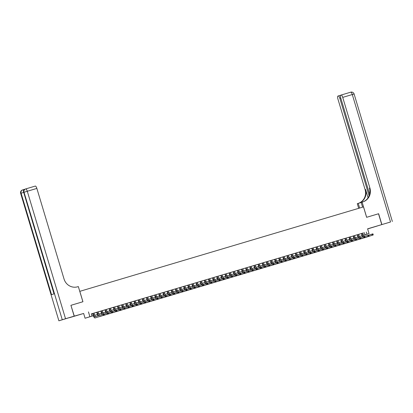 <?xml version="1.0" encoding="UTF-8"?>
<svg xmlns="http://www.w3.org/2000/svg" width="413" height="413" viewBox="0 0 413 413"><rect width="100%" height="100%" fill="white"/><g stroke="black" fill="none" stroke-linecap="round" stroke-linejoin="round"><path stroke-width="0.62" d="M76.245 315.63L80.643 314.288L76.245 315.63M372.965 227.315L377.358 225.968L372.965 227.315M93.307 315.733L85.073 318.232L93.302 315.708M70.922 305.321L74.294 316.121L69.477 317.68L83.643 313.467L85.073 318.232M367.632 228.936L381.762 224.605L367.601 228.823L369.031 233.588L363.502 235.358M71.046 305.284L82.936 301.743L79.812 291.341L363.502 206.898L366.62 217.305L378.509 213.764L381.762 224.605M96.761 312.316L91.319 313.937M99.616 315.289A2.261 0.687 -106.6 0 1 98.568 313.384L98.118 311.887L98.841 311.67L96.358 312.414L96.756 312.3L97.205 313.797A3.397 1.027 73.4 0 0 98.051 315.795M103.663 313.994A2.261 0.687 -106.6 0 1 102.703 312.156L102.254 310.659L102.976 310.442L100.493 311.18L100.891 311.072L101.34 312.569A3.397 1.027 73.4 0 0 102.135 314.474M111.933 311.531A2.261 0.687 -106.6 0 1 110.973 309.693L110.524 308.196L111.247 307.979L104.628 309.951L105.031 309.838L105.475 311.335A3.397 1.027 73.4 0 0 106.27 313.24M116.068 310.297A2.261 0.687 -106.6 0 1 115.108 308.459L114.659 306.962L115.382 306.751L112.904 307.489L113.301 307.38L113.751 308.872A3.397 1.027 73.4 0 0 114.54 310.782M124.339 307.84A2.261 0.687 -106.6 0 1 123.379 305.997L122.929 304.505L123.652 304.288L117.437 306.147M128.474 306.606A2.261 0.687 -106.6 0 1 127.514 304.768L127.065 303.271L127.787 303.054L125.309 303.798L125.707 303.684L126.156 305.181A3.397 1.027 73.4 0 0 126.946 307.086M133.982 301.242L129.119 302.672L129.842 302.455L130.291 303.953A3.397 1.027 73.4 0 0 131.081 305.857M136.744 304.144A2.261 0.687 -106.6 0 1 135.784 302.306L135.335 300.809L136.058 300.597L133.977 301.222M140.879 302.915A2.261 0.687 -106.6 0 1 139.919 301.077L139.47 299.58L140.193 299.363L138.112 299.993M149.15 300.452A2.261 0.687 -106.6 0 1 148.19 298.614L147.74 297.117L148.468 296.901L141.85 298.873L142.248 298.764L142.697 300.256A3.397 1.027 73.4 0 0 143.487 302.166M153.285 299.224A2.261 0.687 -106.6 0 1 152.325 297.381L151.876 295.889L152.603 295.672L150.12 296.41L150.518 296.302L150.967 297.794A3.397 1.027 73.4 0 0 151.757 299.704M161.56 296.761A2.261 0.687 -106.6 0 1 160.595 294.923L160.146 293.426L160.874 293.209L154.256 295.181L154.653 295.068L155.102 296.565A3.397 1.027 73.4 0 0 155.892 298.47M165.696 295.527A2.261 0.687 -106.6 0 1 164.73 293.689L164.286 292.192L165.009 291.981L162.526 292.719L162.923 292.605L163.372 294.102A3.397 1.027 73.4 0 0 164.162 296.007M169.831 294.299A2.261 0.687 -106.6 0 1 168.865 292.461L168.421 290.964L169.144 290.747L166.661 291.485L167.059 291.377L167.508 292.874A3.397 1.027 73.4 0 0 168.297 294.779M175.334 288.93L168.427 290.989M178.101 291.836A2.261 0.687 -106.6 0 1 177.141 289.998L176.692 288.501L177.414 288.284L174.931 289.023L175.329 288.914L175.778 290.411A3.397 1.027 73.4 0 0 176.573 292.316M182.236 290.607A2.261 0.687 -106.6 0 1 181.276 288.764L180.827 287.272L181.55 287.056L179.066 287.794L179.464 287.685L179.913 289.177A3.397 1.027 73.4 0 0 180.708 291.088M190.507 288.145A2.261 0.687 -106.6 0 1 189.546 286.307L189.097 284.81L189.82 284.593L183.202 286.565L183.599 286.452L184.048 287.949A3.397 1.027 73.4 0 0 184.843 289.854M194.642 286.911A2.261 0.687 -106.6 0 1 193.682 285.073L193.232 283.576L193.955 283.364L191.472 284.103L191.875 283.989L192.319 285.486A3.397 1.027 73.4 0 0 193.114 287.391M202.912 284.454A2.261 0.687 -106.6 0 1 201.952 282.611L201.503 281.119L202.225 280.902L196.01 282.76M207.047 283.22A2.261 0.687 -106.6 0 1 206.087 281.382L205.638 279.885L206.361 279.668L203.883 280.406L204.28 280.298L204.729 281.795A3.397 1.027 73.4 0 0 205.519 283.7M212.556 277.851L207.693 279.281L208.415 279.069L208.864 280.561A3.397 1.027 73.4 0 0 209.654 282.471M215.318 280.757A2.261 0.687 -106.6 0 1 214.357 278.92L213.908 277.422L214.631 277.211L212.55 277.835M219.453 279.529A2.261 0.687 -106.6 0 1 218.492 277.691L218.043 276.194L218.766 275.977L216.686 276.607M227.723 277.066A2.261 0.687 -106.6 0 1 226.763 275.228L226.314 273.731L227.036 273.514L220.423 275.486L220.821 275.373L221.27 276.87A3.397 1.027 73.4 0 0 222.06 278.775M231.858 275.838A2.261 0.687 -106.6 0 1 230.898 273.995L230.449 272.503L231.172 272.286L228.694 273.024L229.091 272.916L229.54 274.408A3.397 1.027 73.4 0 0 230.33 276.318M240.129 273.375A2.261 0.687 -106.6 0 1 239.168 271.532L238.719 270.04L239.447 269.823L232.829 271.79L233.226 271.682L233.675 273.179A3.397 1.027 73.4 0 0 234.465 275.084M242.859 268.817L238.729 270.061M248.404 270.913A2.261 0.687 -106.6 0 1 247.439 269.075L246.989 267.578L247.717 267.361L245.234 268.099L245.632 267.991L246.081 269.488A3.397 1.027 73.4 0 0 246.871 271.393M253.907 265.544L249.044 266.974L249.767 266.757L250.216 268.254A3.397 1.027 73.4 0 0 251.006 270.159M256.674 268.45A2.261 0.687 -106.6 0 1 255.709 266.612L255.265 265.115L255.988 264.898L253.902 265.528M260.81 267.221A2.261 0.687 -106.6 0 1 259.849 265.378L259.4 263.886L260.123 263.67L257.64 264.408L258.037 264.299L258.486 265.791A3.397 1.027 73.4 0 0 259.276 267.701M269.08 264.759A2.261 0.687 -106.6 0 1 268.12 262.916L267.67 261.424L268.393 261.207L261.775 263.174L262.172 263.066L262.622 264.563A3.397 1.027 73.4 0 0 263.411 266.468M273.215 263.525A2.261 0.687 -106.6 0 1 272.255 261.687L271.806 260.19L272.528 259.978L270.045 260.717L270.443 260.603L270.892 262.1A3.397 1.027 73.4 0 0 271.687 264.005M281.485 261.062A2.261 0.687 -106.6 0 1 280.525 259.225L280.076 257.727L280.799 257.516L274.18 259.483L274.578 259.374L275.027 260.871A3.397 1.027 73.4 0 0 275.822 262.776M285.62 259.834A2.261 0.687 -106.6 0 1 284.66 257.996L284.211 256.499L284.934 256.282L282.451 257.02L282.853 256.912L283.297 258.409A3.397 1.027 73.4 0 0 284.092 260.314M291.129 254.465L286.261 255.895L286.989 255.683L287.438 257.175A3.397 1.027 73.4 0 0 288.228 259.085M293.891 257.371A2.261 0.687 -106.6 0 1 292.931 255.533L292.481 254.036L293.204 253.819L291.124 254.449M298.026 256.143A2.261 0.687 -106.6 0 1 297.066 254.3L296.617 252.808L297.339 252.591L295.259 253.221M306.296 253.68A2.261 0.687 -106.6 0 1 305.336 251.842L304.887 250.345L305.61 250.128L298.997 252.1L299.394 251.987L299.843 253.484A3.397 1.027 73.4 0 0 300.633 255.389M310.431 252.446A2.261 0.687 -106.6 0 1 309.471 250.608L309.022 249.111L309.745 248.9L307.267 249.638L307.664 249.524L308.113 251.021A3.397 1.027 73.4 0 0 308.903 252.926M318.702 249.989A2.261 0.687 -106.6 0 1 317.742 248.146L317.292 246.654L318.015 246.437L311.402 248.404L311.8 248.296L312.249 249.793A3.397 1.027 73.4 0 0 313.039 251.698M321.433 245.43L317.303 246.675M326.972 247.526A2.261 0.687 -106.6 0 1 326.012 245.683L325.563 244.191L326.291 243.975L323.807 244.713L324.205 244.604L324.654 246.096A3.397 1.027 73.4 0 0 325.444 248.006M332.48 242.157L327.617 243.587L328.34 243.371L328.789 244.868A3.397 1.027 73.4 0 0 329.579 246.773M335.248 245.064A2.261 0.687 -106.6 0 1 334.282 243.226L333.833 241.729L334.561 241.512L332.475 242.142M339.383 243.83A2.261 0.687 -106.6 0 1 338.417 241.992L337.968 240.495L338.696 240.283L336.213 241.022L336.61 240.908L337.06 242.405A3.397 1.027 73.4 0 0 337.849 244.31M347.653 241.373A2.261 0.687 -106.6 0 1 346.693 239.53L346.244 238.038L346.966 237.821L340.348 239.788L340.746 239.679L341.195 241.177A3.397 1.027 73.4 0 0 341.985 243.081M351.788 240.139A2.261 0.687 -106.6 0 1 350.828 238.301L350.379 236.804L351.102 236.587L348.618 237.325L349.016 237.217L349.465 238.714A3.397 1.027 73.4 0 0 350.255 240.619M360.059 237.676A2.261 0.687 -106.6 0 1 359.098 235.838L358.649 234.341L359.372 234.13L352.754 236.097L353.151 235.988L353.6 237.48A3.397 1.027 73.4 0 0 354.395 239.39M362.79 233.138L91.309 313.89L91.96 316.059M98.124 311.913L100.896 311.087M102.259 310.679L105.031 309.858M110.529 308.222L113.307 307.396M114.664 306.988L117.442 306.162M122.935 304.526L125.712 303.7M127.07 303.297L129.847 302.471M135.345 300.834L138.118 300.008M139.48 299.606L142.253 298.78M147.751 297.143L150.523 296.317M151.886 295.909L154.658 295.083M160.156 293.447L162.929 292.626M164.291 292.218L167.064 291.392M176.697 288.527L179.469 287.701M180.832 287.293L183.604 286.467M189.102 284.831L191.875 284.01M193.238 283.602L196.015 282.776M201.508 281.139L204.285 280.313M205.643 279.911L208.42 279.085M213.913 277.448L216.691 276.622M218.054 276.22L220.826 275.394M226.324 273.757L229.096 272.931M230.459 272.523L233.231 271.697M242.865 268.832L245.637 268.006M247 267.603L249.772 266.777M255.27 265.141L258.042 264.315M259.405 263.907L262.178 263.081M267.676 261.444L270.448 260.618M271.811 260.216L274.583 259.39M280.081 257.753L282.859 256.927M284.216 256.525L286.994 255.699M292.487 254.062L295.264 253.236M296.622 252.828L299.399 252.002M304.897 250.371L307.67 249.545M309.032 249.137L311.805 248.311M321.438 245.446L324.21 244.62M325.573 244.212L328.345 243.386M333.843 241.755L336.616 240.929M337.979 240.521L340.751 239.695M346.249 238.058L349.021 237.232M350.384 236.83L353.156 236.004M358.654 234.367L361.427 233.541M364.194 236.448A2.261 0.687 -106.6 0 1 363.233 234.61L362.784 233.113L363.507 232.896L361.024 233.634L361.421 233.526L361.871 235.023A3.397 1.027 73.4 0 0 362.666 236.928M83.643 313.467L74.294 316.121M88.459 311.903L89.889 316.673M366.31 232.039L366.961 234.207L369.031 233.588M363.492 235.327L364.096 235.131L363.486 235.317M362.108 235.725L359.351 236.546M357.973 236.954L355.216 237.774M353.838 238.187L351.076 239.008L353.833 238.167M349.703 239.416L346.941 240.237M345.567 240.65L342.805 241.471M341.432 241.879L338.67 242.699L341.422 241.858M337.297 243.107L334.535 243.933M333.162 244.341L330.4 245.162M329.027 245.57L326.265 246.391M324.892 246.804L322.13 247.624M320.756 248.032L317.995 248.853M316.621 249.266L313.859 250.087M309.714 251.295L312.476 250.474L309.724 251.316M308.351 251.724L305.589 252.549M304.216 252.957L301.454 253.778M297.308 254.986L300.07 254.165L297.319 255.007M295.945 255.42L293.184 256.241M291.805 256.649L289.048 257.469M287.67 257.882L284.913 258.703M283.535 259.111L280.778 259.932M279.4 260.34L276.643 261.166M275.264 261.574L272.508 262.394L275.259 261.553M271.129 262.802L268.373 263.623M266.994 264.036L264.232 264.857M262.859 265.265L260.097 266.086L262.854 265.244M258.724 266.493L255.962 267.319M254.589 267.727L251.827 268.548M250.454 268.956L247.692 269.782M246.318 270.19L243.556 271.011M242.183 271.418L239.421 272.239M238.048 272.652L235.286 273.473M231.141 274.681L233.903 273.86L231.151 274.702M229.778 275.11L227.016 275.936M225.643 276.343L222.881 277.164M218.735 278.372L221.497 277.551L218.745 278.393M217.372 278.806L214.61 279.627M213.237 280.035L210.475 280.855M209.102 281.268L206.34 282.089M204.962 282.497L202.205 283.318M200.826 283.726L198.07 284.552M196.691 284.96L193.934 285.781L196.686 284.939M192.556 286.188L189.799 287.009M188.421 287.422L185.664 288.243M184.286 288.651L181.529 289.472M180.151 289.885L177.389 290.706M176.015 291.113L173.254 291.934M171.88 292.342L169.118 293.168M167.745 293.576L164.983 294.397M163.61 294.805L160.848 295.625M159.475 296.038L156.713 296.859M152.567 298.067L155.329 297.246L152.578 298.088M151.204 298.501L148.443 299.322M147.069 299.73L144.307 300.55M142.934 300.958L140.172 301.784L142.924 300.938M138.799 302.192L136.037 303.013M134.664 303.421L131.902 304.242M130.529 304.655L127.767 305.475M126.393 305.883L123.632 306.704M122.258 307.117L119.496 307.938M118.118 308.346L115.361 309.167L118.113 308.325M113.983 309.574L111.226 310.4M109.848 310.808L107.091 311.629M105.713 312.037L102.956 312.858M98.81 314.071L101.572 313.25L98.821 314.092M97.442 314.5L94.685 315.32M363.476 235.291L366.961 234.207M94.675 315.3L97.437 314.479M102.945 312.837L105.707 312.016M107.081 311.608L109.843 310.788M111.216 310.38L113.978 309.554M119.486 307.917L122.248 307.091M123.621 306.683L126.383 305.863M127.756 305.455L130.518 304.634M131.892 304.221L134.653 303.4M136.027 302.992L138.789 302.171M144.297 300.53L147.059 299.709M148.432 299.301L151.194 298.475M156.708 296.839L159.464 296.018M160.843 295.605L163.6 294.784M164.978 294.376L167.735 293.555M169.113 293.147L171.875 292.321M173.248 291.914L176.01 291.093M177.383 290.685L180.145 289.859M181.519 289.451L184.281 288.63M185.654 288.222L188.416 287.402M189.789 286.989L192.551 286.168M198.059 284.531L200.821 283.705M202.194 283.297L204.956 282.477M206.33 282.069L209.092 281.243M210.465 280.835L213.227 280.014M214.6 279.606L217.362 278.785M222.87 277.144L225.632 276.323M227.005 275.915L229.767 275.089M235.276 273.452L238.038 272.626M239.411 272.219L242.173 271.398M243.551 270.99L246.308 270.169M247.686 269.756L250.443 268.935M251.822 268.527L254.578 267.707M255.957 267.299L258.719 266.473M264.227 264.836L266.989 264.01M268.362 263.602L271.124 262.782M276.633 261.14L279.394 260.319M280.768 259.911L283.53 259.09M284.903 258.683L287.665 257.857M289.038 257.449L291.8 256.628M293.173 256.22L295.935 255.399M301.444 253.758L304.205 252.937M305.579 252.524L308.341 251.703M313.849 250.066L316.611 249.24M317.984 248.832L320.746 248.012M322.119 247.604L324.881 246.783M326.255 246.37L329.016 245.549M330.395 245.141L333.152 244.32M334.53 243.907L337.287 243.087M342.8 241.45L345.562 240.624M346.935 240.216L349.697 239.395M355.206 237.754L357.968 236.933M359.341 236.525L362.103 235.704M364.359 232.669L365.009 234.837M361.752 233.417L362.196 234.914A2.261 0.687 -106.6 0 0 363.172 236.763M368.814 235.152L372.924 233.846L373.249 234.93L364.86 237.651A3.397 1.027 73.4 0 1 364.849 237.651A3.397 1.027 73.4 0 1 364.844 237.651M373.011 234.646L372.882 234.212L372.469 234.331L372.598 234.765L373.249 234.93L363.827 237.955A3.397 1.027 73.4 0 1 363.817 237.96A3.397 1.027 73.4 0 1 363.595 237.95M372.598 234.765L372.216 235.24L371.891 234.156L372.469 234.331M372.882 234.212L372.924 233.846M378.514 213.769L366.661 217.295L362.113 202.117L362.815 201.911A11.316 10.784 72.1 0 0 363.048 201.838A11.316 10.784 72.1 0 0 369.898 187.992L342.718 97.38A2.715 0.821 -106.6 0 0 341.159 95.031A2.715 0.821 -106.6 0 0 341.153 95.036L350.73 92.187A2.715 0.821 73.4 0 1 350.735 92.182A2.715 0.821 73.4 0 1 352.289 94.531L342.718 97.38M362.588 207.171L361.168 202.422L362.113 202.117M358.69 208.333L357.291 203.676L361.189 202.494M369.625 194.193L340.771 98.01A2.715 0.821 -106.6 0 1 340.771 95.16L350.735 92.182A2.715 2.715 0 0 1 354.111 94.004L352.289 94.531L390.528 221.993L381.886 224.569L378.633 213.727M381.886 224.569L390.528 221.993M359.64 208.049L358.236 203.372M369.103 195.834L339.842 98.309A2.715 0.821 -106.6 0 0 338.288 95.961A2.715 0.821 -106.6 0 0 338.283 95.966L337.901 96.09A2.715 0.821 -106.6 0 0 337.896 98.944L365.082 189.552A11.316 10.784 72.1 0 1 358.654 203.248M358.933 203.165A11.316 10.784 72.1 0 0 365.551 189.402L368.071 197.796M362.81 201.911A11.316 10.784 72.1 0 0 369.434 188.147L369.898 187.992M25.069 189.149L23.417 189.681A2.715 0.821 73.4 0 1 24 190.006M22.808 189.866L23.417 189.686A2.715 0.821 73.4 0 1 23.422 189.681L22.803 189.866A2.715 0.821 -106.6 0 0 22.798 189.866A2.715 2.715 0 0 0 22.741 189.887A2.715 2.586 -107.9 0 1 22.798 189.866A2.715 0.821 -106.6 0 1 23.67 190.594M74.17 316.157L70.917 305.321L82.894 301.753L78.341 286.581L77.634 286.792A11.316 10.784 -107.9 0 1 64.046 279.028L36.86 188.416L27.289 191.265L65.528 318.728L74.17 316.157L58.889 320.818L20.65 193.356L58.889 320.818M65.528 318.728L59.013 320.777M22.472 189.975A2.715 2.586 72.1 0 0 20.769 193.315L21.094 193.207L51.532 294.655L54.134 293.813L23.701 192.365L27.289 191.265A2.715 0.821 -106.6 0 0 25.73 188.917L35.301 186.072A2.715 0.821 73.4 0 1 35.306 186.067A2.715 0.821 73.4 0 1 36.86 188.416M357.612 234.651L358.061 236.148A2.261 0.687 -106.6 0 0 359.036 237.996M358.53 238.156A3.397 1.027 73.4 0 1 357.735 236.251L357.286 234.749M364.679 236.386L368.788 235.08L369.114 236.164L360.725 238.879A3.397 1.027 73.4 0 1 360.714 238.879A3.397 1.027 73.4 0 1 360.709 238.884M368.876 235.875L368.747 235.441L368.334 235.565L368.463 235.999L369.114 236.164L359.687 239.189A3.397 1.027 73.4 0 1 359.682 239.189A3.397 1.027 73.4 0 1 359.46 239.179M368.463 235.999L368.081 236.468L367.756 235.384L368.334 235.565M368.747 235.441L368.788 235.08M353.476 235.88L353.926 237.377A2.261 0.687 -106.6 0 0 354.896 239.225M354.514 235.575L354.963 237.067A2.261 0.687 -106.6 0 0 355.923 238.91M360.544 237.614L364.653 236.308L364.978 237.392L356.589 240.108A3.397 1.027 73.4 0 1 356.579 240.113A3.397 1.027 73.4 0 1 356.574 240.113L355.547 240.418A3.397 1.027 73.4 0 1 355.547 240.418A3.397 1.027 73.4 0 1 355.325 240.412M364.741 237.103L364.612 236.67L364.199 236.794L364.328 237.227L364.978 237.392L356.589 240.108M364.328 237.227L363.946 237.702L363.621 236.618L364.199 236.794M364.612 236.67L364.653 236.308M349.341 237.114L349.79 238.606A2.261 0.687 -106.6 0 0 350.761 240.454M356.404 238.843L360.518 237.542L360.843 238.626L352.454 241.342A3.397 1.027 73.4 0 1 352.444 241.342A3.397 1.027 73.4 0 1 352.439 241.347L351.417 241.651A3.397 1.027 73.4 0 1 351.411 241.651A3.397 1.027 73.4 0 1 351.189 241.641M360.606 238.337L360.477 237.903L360.064 238.027L360.193 238.461L360.843 238.626L352.444 241.342M360.193 238.461L359.811 238.931L359.486 237.847L360.064 238.027M360.477 237.903L360.518 237.542M345.206 238.342L345.655 239.839A2.261 0.687 -106.6 0 0 346.626 241.688M346.12 241.853A3.397 1.027 73.4 0 1 345.33 239.943L344.881 238.44M352.268 240.077L356.383 238.771L356.708 239.855L348.319 242.57A3.397 1.027 73.4 0 1 348.309 242.576A3.397 1.027 73.4 0 1 348.304 242.576L347.276 242.88A3.397 1.027 73.4 0 1 347.276 242.88A3.397 1.027 73.4 0 1 347.054 242.875M356.471 239.566L356.342 239.132L355.929 239.256L356.058 239.69L356.708 239.855L348.319 242.57M356.058 239.69L355.676 240.165L355.35 239.081L355.929 239.256M356.342 239.132L356.383 238.771M341.071 239.576L341.52 241.068A2.261 0.687 -106.6 0 0 342.491 242.916M342.109 239.266L342.553 240.764A2.261 0.687 -106.6 0 0 343.518 242.601M348.133 241.306L352.248 240.005L352.573 241.084L344.184 243.804A3.397 1.027 73.4 0 1 344.174 243.804A3.397 1.027 73.4 0 1 344.168 243.809M352.335 240.8L352.206 240.366L351.793 240.49L351.922 240.924L352.573 241.084L343.146 244.109A3.397 1.027 73.4 0 1 343.141 244.114A3.397 1.027 73.4 0 1 342.919 244.104M351.922 240.924L351.54 241.393L351.215 240.309L351.793 240.49M352.206 240.366L352.248 240.005M336.936 240.805L337.385 242.302A2.261 0.687 -106.6 0 0 338.355 244.15M343.998 242.539L348.113 241.233L348.438 242.317L340.044 245.033A3.397 1.027 73.4 0 1 340.038 245.038A3.397 1.027 73.4 0 1 340.033 245.038L339.006 245.343A3.397 1.027 73.4 0 1 338.784 245.332M348.2 242.028L348.071 241.595L347.658 241.719L347.787 242.152L348.438 242.317L339.011 245.343A3.397 1.027 73.4 0 1 339.006 245.343M347.787 242.152L347.405 242.622L347.08 241.543L347.658 241.719M348.071 241.595L348.113 241.233M332.801 242.033L333.25 243.531A2.261 0.687 -106.6 0 0 334.22 245.379M333.714 245.544A3.397 1.027 73.4 0 1 332.924 243.639L332.475 242.132M339.863 243.768L343.977 242.462L344.303 243.546L335.908 246.267A3.397 1.027 73.4 0 1 335.903 246.267A3.397 1.027 73.4 0 1 335.898 246.267L334.876 246.571A3.397 1.027 73.4 0 1 334.871 246.576A3.397 1.027 73.4 0 1 334.649 246.566M344.065 243.262L343.936 242.829L343.523 242.947L343.652 243.381L344.303 243.546L334.876 246.571M343.652 243.381L343.27 243.856L342.945 242.772L343.523 242.947M343.936 242.829L343.977 242.462M328.665 243.267L329.115 244.764A2.261 0.687 -106.6 0 0 330.085 246.613M329.698 242.958L330.147 244.455A2.261 0.687 -106.6 0 0 331.107 246.293M335.728 245.002L339.842 243.696L340.167 244.78L331.773 247.495A3.397 1.027 73.4 0 1 331.768 247.495A3.397 1.027 73.4 0 1 331.763 247.501L330.741 247.805A3.397 1.027 73.4 0 1 330.736 247.805A3.397 1.027 73.4 0 1 330.514 247.795M339.93 244.491L339.801 244.057L339.388 244.181L339.517 244.615L340.167 244.78L331.768 247.495M339.517 244.615L339.135 245.085L338.81 244L339.388 244.181M339.801 244.057L339.842 243.696M324.53 244.496L324.979 245.993A2.261 0.687 -106.6 0 0 325.95 247.841M331.593 246.231L335.707 244.924L336.032 246.009L327.638 248.724A3.397 1.027 73.4 0 1 327.633 248.729A3.397 1.027 73.4 0 1 327.628 248.729L326.606 249.034A3.397 1.027 73.4 0 1 326.6 249.034A3.397 1.027 73.4 0 1 326.378 249.029M335.795 245.72L335.666 245.286L335.248 245.41L335.382 245.843L336.032 246.009L327.633 248.729M335.382 245.843L335 246.318L334.675 245.234L335.248 245.41M335.666 245.286L335.707 244.924M320.395 245.73L320.844 247.222A2.261 0.687 -106.6 0 0 321.815 249.07M321.428 245.42L321.877 246.917A2.261 0.687 -106.6 0 0 322.837 248.755M321.309 249.235A3.397 1.027 73.4 0 1 320.519 247.33L320.07 245.828M327.457 247.459L331.572 246.158L331.897 247.242L323.503 249.958A3.397 1.027 73.4 0 1 323.498 249.958A3.397 1.027 73.4 0 1 323.493 249.963M331.66 246.953L331.531 246.52L331.112 246.644L331.247 247.077L331.897 247.242L322.47 250.263A3.397 1.027 73.4 0 1 322.465 250.268A3.397 1.027 73.4 0 1 322.243 250.257M331.247 247.077L330.865 247.547L330.539 246.463L331.112 246.644M331.531 246.52L331.572 246.158M316.26 246.959L316.709 248.456A2.261 0.687 -106.6 0 0 317.68 250.304M317.174 250.469A3.397 1.027 73.4 0 1 316.384 248.559L315.93 247.057M323.322 248.693L327.437 247.387L327.762 248.471L319.368 251.187A3.397 1.027 73.4 0 1 319.363 251.192A3.397 1.027 73.4 0 1 319.357 251.192L318.33 251.496A3.397 1.027 73.4 0 1 318.108 251.491M327.524 248.182L327.39 247.748L326.977 247.872L327.111 248.306L327.762 248.471L318.335 251.496A3.397 1.027 73.4 0 1 318.33 251.496M327.111 248.306L326.729 248.781L326.404 247.697L326.977 247.872M327.39 247.748L327.437 247.387M312.125 248.192L312.574 249.684A2.261 0.687 -106.6 0 0 313.544 251.532M313.157 247.883L313.606 249.38A2.261 0.687 -106.6 0 0 314.567 251.218M319.187 249.922L323.302 248.621L323.627 249.7L315.233 252.42A3.397 1.027 73.4 0 1 315.227 252.42A3.397 1.027 73.4 0 1 315.217 252.426L314.2 252.725A3.397 1.027 73.4 0 1 314.195 252.73A3.397 1.027 73.4 0 1 313.973 252.72M323.389 249.416L323.255 248.982L322.842 249.106L322.976 249.54L323.627 249.7L315.227 252.42M322.976 249.54L322.594 250.01L322.269 248.925L322.842 249.106M323.255 248.982L323.302 248.621M307.99 249.421L308.439 250.918A2.261 0.687 -106.6 0 0 309.409 252.766M315.052 251.156L319.166 249.85L319.492 250.934L311.097 253.649A3.397 1.027 73.4 0 1 311.092 253.654A3.397 1.027 73.4 0 1 311.082 253.654L310.065 253.959A3.397 1.027 73.4 0 1 310.06 253.959A3.397 1.027 73.4 0 1 309.838 253.949M319.254 250.645L319.12 250.211L318.707 250.335L318.836 250.768L319.492 250.934L311.092 253.654M318.836 250.768L318.459 251.238L318.134 250.159L318.707 250.335M319.12 250.211L319.166 249.85M303.854 250.65L304.304 252.147A2.261 0.687 -106.6 0 0 305.274 253.995M304.768 254.16A3.397 1.027 73.4 0 1 303.978 252.255L303.524 250.748M310.917 252.384L315.031 251.078L315.356 252.162L306.962 254.883A3.397 1.027 73.4 0 1 306.957 254.883A3.397 1.027 73.4 0 1 306.947 254.883M315.119 251.878L314.985 251.445L314.572 251.563L314.701 251.997L315.356 252.162L305.93 255.188A3.397 1.027 73.4 0 1 305.919 255.193A3.397 1.027 73.4 0 1 305.697 255.182M314.701 251.997L314.319 252.472L313.994 251.388L314.572 251.563M314.985 251.445L315.031 251.078M299.719 251.884L300.168 253.381A2.261 0.687 -106.6 0 0 301.139 255.229M300.752 251.574L301.201 253.071A2.261 0.687 -106.6 0 0 302.161 254.909M306.782 253.618L310.896 252.312L311.221 253.396L302.827 256.112A3.397 1.027 73.4 0 1 302.822 256.112A3.397 1.027 73.4 0 1 302.812 256.117M310.979 253.107L310.85 252.673L310.437 252.797L310.566 253.231L311.221 253.396L301.795 256.421A3.397 1.027 73.4 0 1 301.784 256.421A3.397 1.027 73.4 0 1 301.562 256.411M310.566 253.231L310.184 253.701L309.858 252.617L310.437 252.797M310.85 252.673L310.896 252.312M295.584 253.112L296.033 254.609A2.261 0.687 -106.6 0 0 297.004 256.458M296.498 256.623A3.397 1.027 73.4 0 1 295.708 254.713L295.254 253.21M302.646 254.847L306.761 253.541L307.086 254.625L298.692 257.34A3.397 1.027 73.4 0 1 298.687 257.345A3.397 1.027 73.4 0 1 298.676 257.345L297.649 257.65A3.397 1.027 73.4 0 1 297.427 257.645M306.844 254.336L306.714 253.902L306.301 254.026L306.431 254.46L307.086 254.625L297.659 257.65A3.397 1.027 73.4 0 1 297.649 257.65M306.431 254.46L306.048 254.935L305.723 253.85L306.301 254.026M306.714 253.902L306.761 253.541M291.449 254.346L291.898 255.838A2.261 0.687 -106.6 0 0 292.869 257.686M292.363 257.851A3.397 1.027 73.4 0 1 291.573 255.946L291.119 254.444M298.511 256.075L302.626 254.775L302.951 255.859L294.557 258.574A3.397 1.027 73.4 0 1 294.552 258.574A3.397 1.027 73.4 0 1 294.541 258.579M302.708 255.57L302.579 255.136L302.166 255.26L302.295 255.693L302.951 255.859L293.524 258.879A3.397 1.027 73.4 0 1 293.514 258.884A3.397 1.027 73.4 0 1 293.292 258.874M302.295 255.693L301.913 256.163L301.588 255.079L302.166 255.26M302.579 255.136L302.626 254.775M287.314 255.575L287.763 257.072A2.261 0.687 -106.6 0 0 288.733 258.92M288.346 255.27L288.795 256.762A2.261 0.687 -106.6 0 0 289.756 258.605M294.376 257.309L298.491 256.003L298.816 257.087L290.422 259.803A3.397 1.027 73.4 0 1 290.416 259.808A3.397 1.027 73.4 0 1 290.406 259.808L289.389 260.113A3.397 1.027 73.4 0 1 289.379 260.113A3.397 1.027 73.4 0 1 289.157 260.107M298.573 256.798L298.444 256.365L298.031 256.488L298.16 256.922L298.816 257.087L290.416 259.808M298.16 256.922L297.778 257.397L297.453 256.313L298.031 256.488M298.444 256.365L298.491 256.003M283.179 256.809L283.628 258.301A2.261 0.687 -106.6 0 0 284.598 260.149M290.241 258.538L294.355 257.232L294.675 258.316L286.286 261.037A3.397 1.027 73.4 0 1 286.281 261.037A3.397 1.027 73.4 0 1 286.271 261.042M294.438 258.032L294.309 257.598L293.896 257.722L294.025 258.156L294.675 258.316L285.254 261.341A3.397 1.027 73.4 0 1 285.244 261.346A3.397 1.027 73.4 0 1 285.022 261.336M294.025 258.156L293.643 258.626L293.318 257.542L293.896 257.722M294.309 257.598L294.355 257.232M279.043 258.037L279.487 259.534A2.261 0.687 -106.6 0 0 280.463 261.383M279.957 261.543A3.397 1.027 73.4 0 1 279.162 259.638L278.713 258.135M286.106 259.772L290.215 258.466L290.54 259.55L282.151 262.265A3.397 1.027 73.4 0 1 282.141 262.27A3.397 1.027 73.4 0 1 282.136 262.27L281.108 262.575A3.397 1.027 73.4 0 1 280.886 262.565M290.303 259.261L290.174 258.827L289.761 258.951L289.89 259.385L290.54 259.55L281.119 262.575A3.397 1.027 73.4 0 1 281.108 262.575M289.89 259.385L289.508 259.854L289.183 258.775L289.761 258.951M290.174 258.827L290.215 258.466M274.908 259.266L275.352 260.763A2.261 0.687 -106.6 0 0 276.328 262.611M275.941 258.961L276.39 260.458A2.261 0.687 -106.6 0 0 277.35 262.296M281.971 261.001L286.08 259.694L286.405 260.779L278.016 263.499A3.397 1.027 73.4 0 1 278.006 263.499A3.397 1.027 73.4 0 1 278.001 263.499L276.973 263.809A3.397 1.027 73.4 0 1 276.751 263.799M286.168 260.495L286.039 260.061L285.626 260.18L285.755 260.613L286.405 260.779L276.984 263.804A3.397 1.027 73.4 0 1 276.973 263.809M285.755 260.613L285.373 261.088L285.047 260.004L285.626 260.18M286.039 260.061L286.08 259.694M270.768 260.5L271.217 261.997A2.261 0.687 -106.6 0 0 272.193 263.845M277.835 262.229L281.945 260.928L282.27 262.012L273.881 264.728A3.397 1.027 73.4 0 1 273.871 264.728A3.397 1.027 73.4 0 1 273.865 264.733L272.843 265.038A3.397 1.027 73.4 0 1 272.838 265.038A3.397 1.027 73.4 0 1 272.616 265.027M282.033 261.723L281.903 261.29L281.49 261.414L281.62 261.847L282.27 262.012L273.871 264.728M281.62 261.847L281.238 262.317L280.912 261.233L281.49 261.414M281.903 261.29L281.945 260.928M266.633 261.728L267.082 263.226A2.261 0.687 -106.6 0 0 268.058 265.074M267.552 265.239A3.397 1.027 73.4 0 1 266.757 263.329L266.308 261.827M273.7 263.463L277.81 262.157L278.135 263.241L269.746 265.957A3.397 1.027 73.4 0 1 269.735 265.962A3.397 1.027 73.4 0 1 269.73 265.962L268.703 266.266A3.397 1.027 73.4 0 1 268.703 266.266A3.397 1.027 73.4 0 1 268.481 266.261M277.897 262.952L277.768 262.518L277.355 262.642L277.484 263.076L278.135 263.241L269.746 265.957M277.484 263.076L277.102 263.551L276.777 262.467L277.355 262.642M277.768 262.518L277.81 262.157M262.498 262.962L262.947 264.454A2.261 0.687 -106.6 0 0 263.917 266.302M263.535 262.653L263.984 264.15A2.261 0.687 -106.6 0 0 264.945 265.987M269.565 264.692L273.674 263.391L274 264.475L265.611 267.19A3.397 1.027 73.4 0 1 265.6 267.19A3.397 1.027 73.4 0 1 265.595 267.196M273.762 264.186L273.633 263.752L273.22 263.876L273.349 264.31L274 264.475L264.573 267.495A3.397 1.027 73.4 0 1 264.568 267.5A3.397 1.027 73.4 0 1 264.346 267.49M273.349 264.31L272.967 264.779L272.642 263.695L273.22 263.876M273.633 263.752L273.674 263.391M258.362 264.191L258.812 265.688A2.261 0.687 -106.6 0 0 259.782 267.536M265.425 265.926L269.539 264.619L269.865 265.704L261.475 268.419A3.397 1.027 73.4 0 1 261.465 268.424A3.397 1.027 73.4 0 1 261.46 268.424L260.433 268.729A3.397 1.027 73.4 0 1 260.211 268.724M269.627 265.414L269.498 264.981L269.085 265.105L269.214 265.538L269.865 265.704L260.438 268.729A3.397 1.027 73.4 0 1 260.433 268.729M269.214 265.538L268.832 266.013L268.507 264.929L269.085 265.105M269.498 264.981L269.539 264.619M254.227 265.425L254.676 266.917A2.261 0.687 -106.6 0 0 255.647 268.765M255.141 268.93A3.397 1.027 73.4 0 1 254.351 267.025L253.902 265.518M261.29 267.154L265.404 265.848L265.729 266.932L257.34 269.653A3.397 1.027 73.4 0 1 257.33 269.653A3.397 1.027 73.4 0 1 257.325 269.658L256.297 269.963A3.397 1.027 73.4 0 1 256.075 269.952M265.492 266.648L265.363 266.215L264.95 266.339L265.079 266.772L265.729 266.932L256.303 269.957A3.397 1.027 73.4 0 1 256.297 269.963M265.079 266.772L264.697 267.242L264.372 266.158L264.95 266.339M265.363 266.215L265.404 265.848M250.092 266.653L250.541 268.151A2.261 0.687 -106.6 0 0 251.512 269.999M251.125 266.344L251.574 267.841A2.261 0.687 -106.6 0 0 252.539 269.679M257.154 268.388L261.269 267.082L261.594 268.166L253.205 270.882A3.397 1.027 73.4 0 1 253.195 270.887A3.397 1.027 73.4 0 1 253.19 270.887L252.167 271.191A3.397 1.027 73.4 0 1 252.162 271.191A3.397 1.027 73.4 0 1 251.94 271.181M261.357 267.877L261.228 267.443L260.815 267.567L260.944 268.001L261.594 268.166L253.195 270.887M260.944 268.001L260.562 268.471L260.236 267.392L260.815 267.567M261.228 267.443L261.269 267.082M245.957 267.882L246.406 269.379A2.261 0.687 -106.6 0 0 247.377 271.227M253.019 269.617L257.134 268.311L257.459 269.395L249.065 272.115A3.397 1.027 73.4 0 1 249.06 272.115A3.397 1.027 73.4 0 1 249.054 272.115L248.032 272.42A3.397 1.027 73.4 0 1 248.027 272.425A3.397 1.027 73.4 0 1 247.805 272.415M257.222 269.111L257.092 268.677L256.679 268.796L256.809 269.23L257.459 269.395L249.06 272.115M256.809 269.23L256.427 269.704L256.101 268.62L256.679 268.796M257.092 268.677L257.134 268.311M241.822 269.116L242.271 270.613A2.261 0.687 -106.6 0 0 243.242 272.461M242.854 268.806L243.303 270.303A2.261 0.687 -106.6 0 0 244.264 272.141M242.736 272.621A3.397 1.027 73.4 0 1 241.946 270.716L241.497 269.214M248.884 270.845L252.999 269.544L253.324 270.629L244.93 273.344A3.397 1.027 73.4 0 1 244.924 273.344A3.397 1.027 73.4 0 1 244.919 273.349M253.086 270.339L252.957 269.906L252.544 270.03L252.673 270.463L253.324 270.629L243.897 273.654A3.397 1.027 73.4 0 1 243.892 273.654A3.397 1.027 73.4 0 1 243.67 273.643M252.673 270.463L252.291 270.933L251.966 269.849L252.544 270.03M252.957 269.906L252.999 269.544M237.687 270.345L238.136 271.842A2.261 0.687 -106.6 0 0 239.106 273.69M238.6 273.855A3.397 1.027 73.4 0 1 237.811 271.945L237.361 270.443M244.749 272.079L248.863 270.773L249.189 271.857L240.794 274.573A3.397 1.027 73.4 0 1 240.789 274.578A3.397 1.027 73.4 0 1 240.784 274.578L239.757 274.882A3.397 1.027 73.4 0 1 239.535 274.877M248.951 271.568L248.822 271.135L248.404 271.258L248.538 271.692L249.189 271.857L239.762 274.882A3.397 1.027 73.4 0 1 239.757 274.882M248.538 271.692L248.156 272.167L247.831 271.083L248.404 271.258M248.822 271.135L248.863 270.773M233.551 271.578L234.001 273.07A2.261 0.687 -106.6 0 0 234.971 274.919M234.584 271.269L235.033 272.766A2.261 0.687 -106.6 0 0 235.993 274.604M240.614 273.308L244.728 272.007L245.054 273.091L236.659 275.807A3.397 1.027 73.4 0 1 236.654 275.807A3.397 1.027 73.4 0 1 236.649 275.812L235.627 276.111A3.397 1.027 73.4 0 1 235.622 276.116A3.397 1.027 73.4 0 1 235.4 276.106M244.816 272.802L244.687 272.368L244.269 272.492L244.403 272.926L245.054 273.091L236.654 275.807M244.403 272.926L244.021 273.396L243.696 272.312L244.269 272.492M244.687 272.368L244.728 272.007M229.416 272.807L229.865 274.304A2.261 0.687 -106.6 0 0 230.836 276.152M236.479 274.542L240.593 273.236L240.918 274.32L232.524 277.035A3.397 1.027 73.4 0 1 232.519 277.04A3.397 1.027 73.4 0 1 232.514 277.04L231.492 277.345A3.397 1.027 73.4 0 1 231.486 277.345A3.397 1.027 73.4 0 1 231.265 277.34M240.681 274.031L240.547 273.597L240.134 273.721L240.268 274.155L240.918 274.32L232.519 277.04M240.268 274.155L239.886 274.63L239.561 273.545L240.134 273.721M240.547 273.597L240.593 273.236M225.281 274.041L225.73 275.533A2.261 0.687 -106.6 0 0 226.701 277.381M226.195 277.546A3.397 1.027 73.4 0 1 225.405 275.641L224.951 274.134M232.343 275.77L236.458 274.464L236.783 275.548L228.389 278.269A3.397 1.027 73.4 0 1 228.384 278.269A3.397 1.027 73.4 0 1 228.374 278.274M236.546 275.264L236.412 274.831L235.999 274.955L236.133 275.388L236.783 275.548L227.356 278.574A3.397 1.027 73.4 0 1 227.351 278.579A3.397 1.027 73.4 0 1 227.129 278.569M236.133 275.388L235.751 275.858L235.425 274.774L235.999 274.955M236.412 274.831L236.458 274.464M221.146 275.27L221.595 276.767A2.261 0.687 -106.6 0 0 222.566 278.615M222.179 274.96L222.628 276.457A2.261 0.687 -106.6 0 0 223.588 278.295M228.208 277.004L232.323 275.698L232.648 276.782L224.254 279.498A3.397 1.027 73.4 0 1 224.249 279.503A3.397 1.027 73.4 0 1 224.238 279.503M232.411 276.493L232.276 276.06L231.863 276.183L231.992 276.617L232.648 276.782L223.221 279.808A3.397 1.027 73.4 0 1 223.216 279.808A3.397 1.027 73.4 0 1 222.994 279.797M231.992 276.617L231.616 277.087L231.29 276.008L231.863 276.183M232.276 276.06L232.323 275.698M217.011 276.498L217.46 277.995A2.261 0.687 -106.6 0 0 218.431 279.844M217.925 280.009A3.397 1.027 73.4 0 1 217.135 278.104L216.68 276.596M224.073 278.233L228.188 276.927L228.513 278.011L220.119 280.732A3.397 1.027 73.4 0 1 220.114 280.732A3.397 1.027 73.4 0 1 220.103 280.732L219.076 281.041A3.397 1.027 73.4 0 1 218.859 281.031M228.275 277.727L228.141 277.293L227.728 277.412L227.857 277.846L228.513 278.011L219.086 281.036A3.397 1.027 73.4 0 1 219.076 281.041M227.857 277.846L227.475 278.321L227.15 277.237L227.728 277.412M228.141 277.293L228.188 276.927M212.876 277.732L213.325 279.229A2.261 0.687 -106.6 0 0 214.295 281.077M213.789 281.238A3.397 1.027 73.4 0 1 213 279.333L212.545 277.83M219.938 279.462L224.052 278.161L224.378 279.245L215.984 281.96A3.397 1.027 73.4 0 1 215.978 281.96A3.397 1.027 73.4 0 1 215.968 281.965M224.14 278.956L224.006 278.522L223.593 278.646L223.722 279.08L224.378 279.245L214.951 282.27A3.397 1.027 73.4 0 1 214.941 282.27A3.397 1.027 73.4 0 1 214.719 282.26M223.722 279.08L223.34 279.549L223.015 278.465L223.593 278.646M224.006 278.522L224.052 278.161M208.741 278.961L209.19 280.458A2.261 0.687 -106.6 0 0 210.16 282.306M209.773 278.656L210.222 280.148A2.261 0.687 -106.6 0 0 211.182 281.991M215.803 280.695L219.917 279.389L220.243 280.473L211.848 283.189A3.397 1.027 73.4 0 1 211.843 283.194A3.397 1.027 73.4 0 1 211.833 283.194L210.816 283.499A3.397 1.027 73.4 0 1 210.806 283.499A3.397 1.027 73.4 0 1 210.584 283.494M220 280.184L219.871 279.751L219.458 279.875L219.587 280.308L220.243 280.473L211.843 283.194M219.587 280.308L219.205 280.783L218.88 279.699L219.458 279.875M219.871 279.751L219.917 279.389M204.605 280.195L205.054 281.687A2.261 0.687 -106.6 0 0 206.025 283.535M211.668 281.924L215.782 280.623L216.107 281.707L207.713 284.423A3.397 1.027 73.4 0 1 207.708 284.423A3.397 1.027 73.4 0 1 207.698 284.428M215.865 281.418L215.736 280.985L215.323 281.108L215.452 281.542L216.107 281.707L206.681 284.727A3.397 1.027 73.4 0 1 206.67 284.733A3.397 1.027 73.4 0 1 206.448 284.722M215.452 281.542L215.07 282.012L214.745 280.928L215.323 281.108M215.736 280.985L215.782 280.623M200.47 281.423L200.919 282.92A2.261 0.687 -106.6 0 0 201.89 284.769M201.384 284.934A3.397 1.027 73.4 0 1 200.594 283.024L200.14 281.521M207.532 283.158L211.647 281.852L211.972 282.936L203.578 285.651A3.397 1.027 73.4 0 1 203.573 285.657A3.397 1.027 73.4 0 1 203.563 285.657M211.73 282.647L211.601 282.213L211.188 282.337L211.317 282.771L211.972 282.936L202.546 285.961A3.397 1.027 73.4 0 1 202.535 285.961A3.397 1.027 73.4 0 1 202.313 285.956M211.317 282.771L210.935 283.246L210.609 282.162L211.188 282.337M211.601 282.213L211.647 281.852M196.335 282.657L196.784 284.149A2.261 0.687 -106.6 0 0 197.755 285.997M197.368 282.347L197.817 283.845A2.261 0.687 -106.6 0 0 198.777 285.682M197.249 286.163A3.397 1.027 73.4 0 1 196.454 284.258L196.005 282.75M203.397 284.387L207.512 283.081L207.837 284.165L199.443 286.885A3.397 1.027 73.4 0 1 199.438 286.885A3.397 1.027 73.4 0 1 199.427 286.89L198.4 287.195A3.397 1.027 73.4 0 1 198.178 287.185M207.594 283.881L207.465 283.447L207.052 283.571L207.181 284.005L207.837 284.165L198.41 287.19A3.397 1.027 73.4 0 1 198.4 287.195M207.181 284.005L206.799 284.474L206.474 283.39L207.052 283.571M207.465 283.447L207.512 283.081M192.2 283.886L192.649 285.383A2.261 0.687 -106.6 0 0 193.62 287.231M199.262 285.62L203.372 284.314L203.697 285.398L195.308 288.114A3.397 1.027 73.4 0 1 195.297 288.119A3.397 1.027 73.4 0 1 195.292 288.119L194.275 288.424A3.397 1.027 73.4 0 1 194.265 288.424A3.397 1.027 73.4 0 1 194.043 288.413M203.459 285.109L203.33 284.676L202.917 284.8L203.046 285.233L203.697 285.398L195.297 288.119M203.046 285.233L202.664 285.703L202.339 284.624L202.917 284.8M203.33 284.676L203.372 284.314M188.065 285.115L188.509 286.612A2.261 0.687 -106.6 0 0 189.484 288.46M188.978 288.625A3.397 1.027 73.4 0 1 188.183 286.72L187.734 285.213M195.127 286.849L199.236 285.543L199.562 286.627L191.173 289.348A3.397 1.027 73.4 0 1 191.162 289.348A3.397 1.027 73.4 0 1 191.157 289.348L190.14 289.652A3.397 1.027 73.4 0 1 190.13 289.658A3.397 1.027 73.4 0 1 189.908 289.647M199.324 286.343L199.195 285.91L198.782 286.028L198.911 286.462L199.562 286.627L190.14 289.652M198.911 286.462L198.529 286.937L198.204 285.853L198.782 286.028M199.195 285.91L199.236 285.543M183.924 286.348L184.374 287.846A2.261 0.687 -106.6 0 0 185.349 289.694M184.962 286.039L185.411 287.536A2.261 0.687 -106.6 0 0 186.371 289.374M190.992 288.078L195.101 286.777L195.426 287.861L187.037 290.576A3.397 1.027 73.4 0 1 187.027 290.576A3.397 1.027 73.4 0 1 187.022 290.582M195.189 287.572L195.06 287.138L194.647 287.262L194.776 287.696L195.426 287.861L186 290.886A3.397 1.027 73.4 0 1 185.995 290.886A3.397 1.027 73.4 0 1 185.773 290.876M194.776 287.696L194.394 288.166L194.069 287.081L194.647 287.262M195.06 287.138L195.101 286.777M179.789 287.577L180.238 289.074A2.261 0.687 -106.6 0 0 181.214 290.922M186.857 289.312L190.966 288.006L191.291 289.09L182.902 291.805A3.397 1.027 73.4 0 1 182.892 291.81A3.397 1.027 73.4 0 1 182.887 291.81L181.859 292.115A3.397 1.027 73.4 0 1 181.637 292.11M191.054 288.801L190.925 288.367L190.512 288.491L190.641 288.924L191.291 289.09L181.865 292.115A3.397 1.027 73.4 0 1 181.859 292.115M190.641 288.924L190.259 289.399L189.934 288.315L190.512 288.491M190.925 288.367L190.966 288.006M175.654 288.811L176.103 290.303A2.261 0.687 -106.6 0 0 177.074 292.151M182.722 290.54L186.831 289.239L187.156 290.324L178.767 293.039A3.397 1.027 73.4 0 1 178.757 293.039A3.397 1.027 73.4 0 1 178.752 293.044L177.724 293.349A3.397 1.027 73.4 0 1 177.502 293.338M186.919 290.034L186.79 289.601L186.377 289.725L186.506 290.158L187.156 290.324L177.729 293.344A3.397 1.027 73.4 0 1 177.724 293.349M186.506 290.158L186.124 290.628L185.798 289.544L186.377 289.725M186.79 289.601L186.831 289.239M171.519 290.04L171.968 291.537A2.261 0.687 -106.6 0 0 172.939 293.385M172.557 289.735L173.006 291.227A2.261 0.687 -106.6 0 0 173.966 293.07M172.433 293.55A3.397 1.027 73.4 0 1 171.643 291.64L171.194 290.138M178.581 291.774L182.696 290.468L183.021 291.552L174.632 294.268A3.397 1.027 73.4 0 1 174.622 294.273A3.397 1.027 73.4 0 1 174.616 294.273L173.594 294.577A3.397 1.027 73.4 0 1 173.589 294.577A3.397 1.027 73.4 0 1 173.367 294.572M182.783 291.263L182.654 290.829L182.241 290.953L182.37 291.387L183.021 291.552L174.622 294.273M182.37 291.387L181.988 291.862L181.663 290.778L182.241 290.953M182.654 290.829L182.696 290.468M167.384 291.273L167.833 292.765A2.261 0.687 -106.6 0 0 168.803 294.614M174.446 293.003L178.561 291.697L178.886 292.781L170.497 295.501A3.397 1.027 73.4 0 1 170.486 295.501A3.397 1.027 73.4 0 1 170.481 295.507L169.459 295.806A3.397 1.027 73.4 0 1 169.454 295.811A3.397 1.027 73.4 0 1 169.232 295.801M178.648 292.497L178.519 292.063L178.106 292.187L178.235 292.621L178.886 292.781L170.486 295.501M178.235 292.621L177.853 293.091L177.528 292.006L178.106 292.187M178.519 292.063L178.561 291.697M163.249 292.502L163.698 293.999A2.261 0.687 -106.6 0 0 164.668 295.847M170.311 294.237L174.425 292.931L174.751 294.015L166.362 296.73A3.397 1.027 73.4 0 1 166.351 296.735A3.397 1.027 73.4 0 1 166.346 296.735M174.513 293.726L174.384 293.292L173.971 293.416L174.1 293.85L174.751 294.015L165.324 297.04A3.397 1.027 73.4 0 1 165.319 297.04A3.397 1.027 73.4 0 1 165.097 297.03M174.1 293.85L173.718 294.319L173.393 293.235L173.971 293.416M174.384 293.292L174.425 292.931M159.113 293.731L159.563 295.228A2.261 0.687 -106.6 0 0 160.533 297.076M160.027 297.241A3.397 1.027 73.4 0 1 159.237 295.336L158.788 293.829M166.176 295.465L170.29 294.159L170.615 295.243L162.221 297.964A3.397 1.027 73.4 0 1 162.216 297.964A3.397 1.027 73.4 0 1 162.211 297.964L161.184 298.274A3.397 1.027 73.4 0 1 160.962 298.263M170.378 294.959L170.249 294.526L169.836 294.645L169.965 295.078L170.615 295.243L161.189 298.269A3.397 1.027 73.4 0 1 161.184 298.274M169.965 295.078L169.583 295.553L169.258 294.469L169.836 294.645M170.249 294.526L170.29 294.159M154.978 294.965L155.427 296.462A2.261 0.687 -106.6 0 0 156.398 298.31M156.011 294.655L156.46 296.152A2.261 0.687 -106.6 0 0 157.42 297.99M162.041 296.694L166.155 295.393L166.48 296.477L158.086 299.193A3.397 1.027 73.4 0 1 158.081 299.193A3.397 1.027 73.4 0 1 158.076 299.198L157.054 299.502A3.397 1.027 73.4 0 1 157.048 299.502A3.397 1.027 73.4 0 1 156.826 299.492M166.243 296.188L166.114 295.754L165.701 295.878L165.83 296.312L166.48 296.477L158.081 299.193M165.83 296.312L165.448 296.782L165.123 295.698L165.701 295.878M166.114 295.754L166.155 295.393M150.843 296.193L151.292 297.69A2.261 0.687 -106.6 0 0 152.263 299.539M157.905 297.928L162.02 296.622L162.345 297.706L153.951 300.421A3.397 1.027 73.4 0 1 153.946 300.427A3.397 1.027 73.4 0 1 153.941 300.427L152.918 300.731A3.397 1.027 73.4 0 1 152.913 300.731A3.397 1.027 73.4 0 1 152.691 300.726M162.108 297.417L161.979 296.983L161.566 297.107L161.695 297.541L162.345 297.706L153.946 300.427M161.695 297.541L161.313 298.016L160.987 296.932L161.566 297.107M161.979 296.983L162.02 296.622M146.708 297.427L147.157 298.919A2.261 0.687 -106.6 0 0 148.128 300.767M147.622 300.932A3.397 1.027 73.4 0 1 146.832 299.027L146.383 297.525M153.77 299.157L157.885 297.856L158.21 298.94L149.816 301.655A3.397 1.027 73.4 0 1 149.811 301.655A3.397 1.027 73.4 0 1 149.805 301.66M157.972 298.651L157.843 298.217L157.425 298.341L157.559 298.775L158.21 298.94L148.783 301.96A3.397 1.027 73.4 0 1 148.778 301.965A3.397 1.027 73.4 0 1 148.556 301.955M157.559 298.775L157.177 299.244L156.852 298.16L157.425 298.341M157.843 298.217L157.885 297.856M142.573 298.656L143.022 300.153A2.261 0.687 -106.6 0 0 143.992 302.001M143.605 298.351L144.054 299.843A2.261 0.687 -106.6 0 0 145.015 301.686M149.635 300.39L153.75 299.084L154.075 300.168L145.681 302.884A3.397 1.027 73.4 0 1 145.675 302.889A3.397 1.027 73.4 0 1 145.67 302.889M153.837 299.879L153.708 299.446L153.29 299.57L153.424 300.003L154.075 300.168L144.648 303.194A3.397 1.027 73.4 0 1 144.643 303.194A3.397 1.027 73.4 0 1 144.421 303.188M153.424 300.003L153.042 300.478L152.717 299.394L153.29 299.57M153.708 299.446L153.75 299.084M138.438 299.89L138.887 301.382A2.261 0.687 -106.6 0 0 139.857 303.23M139.351 303.395A3.397 1.027 73.4 0 1 138.561 301.49L138.107 299.983M145.5 301.619L149.614 300.313L149.94 301.397L141.545 304.118A3.397 1.027 73.4 0 1 141.54 304.118A3.397 1.027 73.4 0 1 141.53 304.123L140.508 304.427A3.397 1.027 73.4 0 1 140.286 304.417M149.702 301.113L149.568 300.679L149.155 300.803L149.289 301.237L149.94 301.397L140.513 304.422A3.397 1.027 73.4 0 1 140.508 304.427M149.289 301.237L148.907 301.707L148.582 300.623L149.155 300.803M149.568 300.679L149.614 300.313M134.302 301.118L134.752 302.615A2.261 0.687 -106.6 0 0 135.722 304.464M135.216 304.624A3.397 1.027 73.4 0 1 134.426 302.719L133.972 301.216M141.365 302.853L145.479 301.547L145.804 302.631L137.41 305.346A3.397 1.027 73.4 0 1 137.405 305.352A3.397 1.027 73.4 0 1 137.395 305.352L136.373 305.656A3.397 1.027 73.4 0 1 136.373 305.656A3.397 1.027 73.4 0 1 136.151 305.646M145.567 302.342L145.433 301.908L145.02 302.032L145.154 302.466L145.804 302.631L137.41 305.346M145.154 302.466L144.772 302.935L144.447 301.851L145.02 302.032M145.433 301.908L145.479 301.547M130.167 302.347L130.616 303.844A2.261 0.687 -106.6 0 0 131.587 305.692M131.2 302.042L131.649 303.54A2.261 0.687 -106.6 0 0 132.609 305.377M137.23 304.082L141.344 302.775L141.669 303.86L133.275 306.58A3.397 1.027 73.4 0 1 133.27 306.58A3.397 1.027 73.4 0 1 133.26 306.58L132.243 306.885A3.397 1.027 73.4 0 1 132.237 306.89A3.397 1.027 73.4 0 1 132.015 306.88M141.432 303.576L141.298 303.142L140.885 303.261L141.014 303.694L141.669 303.86L133.27 306.58M141.014 303.694L140.632 304.169L140.312 303.085L140.885 303.261M141.298 303.142L141.344 302.775M126.032 303.581L126.481 305.078A2.261 0.687 -106.6 0 0 127.452 306.926M133.094 305.31L137.209 304.009L137.534 305.093L129.14 307.809A3.397 1.027 73.4 0 1 129.135 307.809A3.397 1.027 73.4 0 1 129.124 307.814M137.297 304.804L137.162 304.371L136.749 304.495L136.879 304.928L137.534 305.093L128.107 308.119A3.397 1.027 73.4 0 1 128.097 308.119A3.397 1.027 73.4 0 1 127.875 308.108M136.879 304.928L136.496 305.398L136.171 304.314L136.749 304.495M137.162 304.371L137.209 304.009M121.897 304.809L122.346 306.307A2.261 0.687 -106.6 0 0 123.317 308.155M122.811 308.32A3.397 1.027 73.4 0 1 122.021 306.41L121.567 304.908M128.959 306.544L133.074 305.238L133.399 306.322L125.005 309.038A3.397 1.027 73.4 0 1 125 309.043A3.397 1.027 73.4 0 1 124.989 309.043M133.156 306.033L133.027 305.599L132.614 305.723L132.743 306.157L133.399 306.322L123.972 309.347A3.397 1.027 73.4 0 1 123.962 309.347A3.397 1.027 73.4 0 1 123.74 309.342M132.743 306.157L132.361 306.632L132.036 305.548L132.614 305.723M133.027 305.599L133.074 305.238M117.762 306.043L118.211 307.535A2.261 0.687 -106.6 0 0 119.181 309.383M118.794 305.734L119.243 307.231A2.261 0.687 -106.6 0 0 120.204 309.069M118.676 309.549A3.397 1.027 73.4 0 1 117.886 307.644L117.431 306.141M124.824 307.773L128.939 306.472L129.264 307.556L120.87 310.271A3.397 1.027 73.4 0 1 120.864 310.271A3.397 1.027 73.4 0 1 120.854 310.277L119.827 310.581A3.397 1.027 73.4 0 1 119.605 310.571M129.021 307.267L128.892 306.833L128.479 306.957L128.608 307.391L129.264 307.556L119.837 310.576A3.397 1.027 73.4 0 1 119.827 310.581M128.608 307.391L128.226 307.861L127.901 306.776L128.479 306.957M128.892 306.833L128.939 306.472M113.627 307.272L114.076 308.769A2.261 0.687 -106.6 0 0 115.046 310.617M120.689 309.007L124.803 307.7L125.129 308.785L116.734 311.5A3.397 1.027 73.4 0 1 116.729 311.505A3.397 1.027 73.4 0 1 116.719 311.505L115.702 311.81A3.397 1.027 73.4 0 1 115.692 311.81A3.397 1.027 73.4 0 1 115.47 311.805M124.886 308.496L124.757 308.062L124.344 308.186L124.473 308.619L125.129 308.785L116.729 311.505M124.473 308.619L124.091 309.094L123.766 308.01L124.344 308.186M124.757 308.062L124.803 307.7M109.491 308.506L109.941 309.998A2.261 0.687 -106.6 0 0 110.911 311.846M110.405 312.011A3.397 1.027 73.4 0 1 109.615 310.106L109.161 308.599M116.554 310.235L120.668 308.929L120.994 310.013L112.599 312.734A3.397 1.027 73.4 0 1 112.594 312.734A3.397 1.027 73.4 0 1 112.584 312.734L111.567 313.039A3.397 1.027 73.4 0 1 111.556 313.044A3.397 1.027 73.4 0 1 111.334 313.033M120.751 309.729L120.622 309.296L120.209 309.42L120.338 309.853L120.994 310.013L111.567 313.039M120.338 309.853L119.956 310.323L119.631 309.239L120.209 309.42M120.622 309.296L120.668 308.929M105.356 309.735L105.805 311.232A2.261 0.687 -106.6 0 0 106.776 313.08M106.389 309.425L106.838 310.922A2.261 0.687 -106.6 0 0 107.798 312.76M112.419 311.469L116.528 310.163L116.853 311.247L108.464 313.963A3.397 1.027 73.4 0 1 108.454 313.968A3.397 1.027 73.4 0 1 108.449 313.968M116.616 310.958L116.487 310.524L116.074 310.648L116.203 311.082L116.853 311.247L107.432 314.272A3.397 1.027 73.4 0 1 107.421 314.272A3.397 1.027 73.4 0 1 107.199 314.262M116.203 311.082L115.821 311.552L115.495 310.468L116.074 310.648M116.487 310.524L116.528 310.163M101.221 310.963L101.665 312.46A2.261 0.687 -106.6 0 0 102.641 314.308M108.283 312.698L112.393 311.392L112.718 312.476L104.329 315.196A3.397 1.027 73.4 0 1 104.319 315.196A3.397 1.027 73.4 0 1 104.313 315.196L103.286 315.506A3.397 1.027 73.4 0 1 103.064 315.496M112.481 312.192L112.351 311.758L111.938 311.877L112.068 312.311L112.718 312.476L103.296 315.501A3.397 1.027 73.4 0 1 103.286 315.506M112.068 312.311L111.686 312.786L111.36 311.701L111.938 311.877M112.351 311.758L112.393 311.392M97.081 312.197L97.53 313.694A2.261 0.687 -106.6 0 0 98.609 315.615M104.148 313.926L108.258 312.626L108.583 313.71L100.194 316.425A3.397 1.027 73.4 0 1 100.183 316.425A3.397 1.027 73.4 0 1 100.178 316.43L99.151 316.735A3.397 1.027 73.4 0 1 98.929 316.725M108.345 313.421L108.216 312.987L107.803 313.111L107.932 313.544L108.583 313.71L99.161 316.735A3.397 1.027 73.4 0 1 99.151 316.735M107.932 313.544L107.55 314.014L107.225 312.93L107.803 313.111M108.216 312.987L108.258 312.626M92.946 313.426L93.395 314.923A2.261 0.687 -106.6 0 0 94.696 316.879L104.122 313.854L104.448 314.938L96.059 317.654A3.397 1.027 73.4 0 1 96.048 317.659A3.397 1.027 73.4 0 1 96.043 317.659L95.021 317.964A3.397 1.027 73.4 0 1 95.016 317.964A3.397 1.027 73.4 0 1 93.07 315.026L92.62 313.524M93.983 313.121L94.432 314.613A2.261 0.687 -106.6 0 0 95.625 316.58M104.21 314.649L104.081 314.216L103.668 314.339L103.797 314.773L104.448 314.938L96.048 317.659M103.797 314.773L103.415 315.248L103.09 314.164L103.668 314.339M104.081 314.216L104.122 313.854M363.233 234.61L362.196 234.914M364.86 237.651L363.827 237.955L364.849 237.651M365.551 189.402L365.082 189.552M338.293 95.961L340.627 95.264L338.288 95.961M340.777 98.036L339.842 98.309M62.265 319.724L24.026 192.257A2.715 2.586 -107.9 0 1 25.725 188.922A2.715 0.821 -106.6 0 0 25.725 188.922A2.715 2.715 0 0 0 25.668 188.937L25.343 189.04A2.715 2.586 72.1 0 0 23.701 192.365L54.015 293.855M20.65 193.356A2.715 2.715 0 0 1 22.416 189.99L22.741 189.887A2.715 2.586 -107.9 0 0 21.094 193.207L23.593 192.448M25.399 189.025A2.715 2.586 72.1 0 0 25.343 189.04A2.715 2.715 0 0 0 23.582 192.406M359.098 235.838L358.061 236.148M360.725 238.879L359.687 239.189M354.963 237.067L353.926 237.377M350.828 238.301L349.79 238.606M346.693 239.53L345.655 239.839M342.553 240.764L341.52 241.068M344.184 243.804L343.146 244.109L344.174 243.804M338.417 241.992L337.385 242.302M340.044 245.033L339.011 245.343M334.282 243.226L333.25 243.531M330.147 244.455L329.115 244.764M326.012 245.683L324.979 245.993M321.877 246.917L320.844 247.222M322.465 250.268L323.498 249.958L322.47 250.263M317.742 248.146L316.709 248.456M319.368 251.187L318.335 251.496M313.606 249.38L312.574 249.684M309.471 250.608L308.439 250.918M305.336 251.842L304.304 252.147M306.962 254.883L305.93 255.188L306.957 254.883M301.201 253.071L300.168 253.381M301.784 256.421L302.822 256.112L301.795 256.421M297.066 254.3L296.033 254.609M298.692 257.34L297.659 257.65M292.931 255.533L291.898 255.838M294.557 258.574L293.524 258.879L294.552 258.574M288.795 256.762L287.763 257.072M284.66 257.996L283.628 258.301M286.286 261.037L285.254 261.341L286.281 261.037M280.525 259.225L279.487 259.534M282.151 262.265L281.119 262.575M276.39 260.458L275.352 260.763M278.016 263.499L276.984 263.804M272.255 261.687L271.217 261.997M268.12 262.916L267.082 263.226M263.984 264.15L262.947 264.454M265.611 267.19L264.573 267.495L265.6 267.19M259.849 265.378L258.812 265.688M261.475 268.419L260.438 268.729M255.709 266.612L254.676 266.917M257.34 269.653L256.303 269.957M251.574 267.841L250.541 268.151M247.439 269.075L246.406 269.379M243.303 270.303L242.271 270.613M244.93 273.344L243.897 273.654L244.924 273.344M239.168 271.532L238.136 271.842M240.794 274.573L239.762 274.882M235.033 272.766L234.001 273.07M230.898 273.995L229.865 274.304M226.763 275.228L225.73 275.533M228.389 278.269L227.356 278.574L228.384 278.269M222.628 276.457L221.595 276.767M224.254 279.498L223.221 279.808L224.249 279.503M218.492 277.691L217.46 277.995M220.119 280.732L219.086 281.036M214.357 278.92L213.325 279.229M215.984 281.96L214.951 282.27L215.978 281.96M210.222 280.148L209.19 280.458M206.087 281.382L205.054 281.687M207.713 284.423L206.681 284.727L207.708 284.423M201.952 282.611L200.919 282.92M203.578 285.651L202.546 285.961M197.817 283.845L196.784 284.149M199.443 286.885L198.41 287.19M193.682 285.073L192.649 285.383M189.546 286.307L188.509 286.612M185.411 287.536L184.374 287.846M187.037 290.576L186 290.886L187.027 290.576M181.276 288.764L180.238 289.074M182.902 291.805L181.865 292.115M177.141 289.998L176.103 290.303M178.767 293.039L177.729 293.344M173.006 291.227L171.968 291.537M168.865 292.461L167.833 292.765M164.73 293.689L163.698 293.999M160.595 294.923L159.563 295.228M162.221 297.964L161.189 298.269M156.46 296.152L155.427 296.462M152.325 297.381L151.292 297.69M148.19 298.614L147.157 298.919M149.816 301.655L148.783 301.96L149.811 301.655M144.054 299.843L143.022 300.153M145.681 302.884L144.648 303.194L145.675 302.889M139.919 301.077L138.887 301.382M141.545 304.118L140.513 304.422M135.784 302.306L134.752 302.615M131.649 303.54L130.616 303.844M127.514 304.768L126.481 305.078M129.14 307.809L128.107 308.119L129.135 307.809M123.379 305.997L122.346 306.307M125.005 309.038L123.972 309.347M119.243 307.231L118.211 307.535M120.87 310.271L119.837 310.576M115.108 308.459L114.076 308.769M110.973 309.693L109.941 309.998M106.838 310.922L105.805 311.232M102.703 312.156L101.665 312.46M104.329 315.196L103.296 315.501M98.568 313.384L97.53 313.694M100.194 316.425L99.161 316.735M94.432 314.613L93.395 314.923M392.35 221.466L354.111 94.004M35.306 186.067L25.73 188.917M360.714 238.879L359.682 239.189M335.903 246.267L334.871 246.576M203.573 285.657L202.535 285.961M191.162 289.348L190.13 289.658M125 309.043L123.962 309.347M112.594 312.734L111.556 313.044"/></g></svg>
